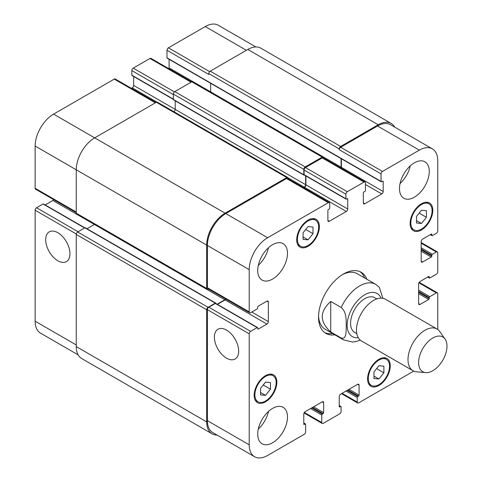 <?xml version="1.0" encoding="UTF-8"?>
<svg xmlns="http://www.w3.org/2000/svg" width="482" height="482" viewBox="0 0 482 482"><rect width="100%" height="100%" fill="white"/><g stroke="black" fill="none" stroke-linecap="round" stroke-linejoin="round"><path stroke-width="0.72" d="M330.73 301.443L341.22 307.498C346.811 312.252 346.034 320.331 346.251 325.675C346.034 330.76 346.811 339.738 341.22 338.039L330.73 331.978L330.73 301.443C319.488 311.619 319.488 321.801 330.73 331.978M382.937 298.322L379.286 287.206L375.689 284.344A32.077 18.521 120 0 0 359.65 285.934A32.077 18.521 120 0 0 341.22 307.498M359.964 271.643A35.288 20.371 -60 0 1 364.609 277.951M332.532 333.514A35.288 20.371 -60 0 1 324.748 332.64M334.797 334.821A35.288 20.371 -60 0 1 325.844 333.357A35.288 20.371 -60 0 1 320.434 305.082A35.288 20.371 -60 0 1 343.491 273.987A35.288 20.371 -60 0 1 361.132 272.24A35.288 20.371 -60 0 1 366.88 279.259M342.328 274.686A32.077 18.521 -60 0 1 357.258 273.704L375.689 284.344M341.22 338.039A32.077 18.521 120 0 0 343.612 339.906L325.181 329.266A32.077 18.521 -60 0 1 318.566 315.849M376.852 298.912L374.779 297.713A20.051 11.574 120 0 0 364.754 298.701A20.051 11.574 120 0 0 351.655 316.373A20.051 11.574 120 0 0 354.728 332.435L356.807 333.634M445.073 339.075L439.735 331.52A24.058 13.888 120 0 0 437.041 329.031L385.51 299.274A24.058 13.888 120 0 0 373.478 300.467A24.058 13.888 120 0 0 357.764 321.669A24.058 13.888 120 0 0 361.452 340.949L412.984 370.7A24.058 13.888 120 0 0 416.484 371.785L425.696 372.628A20.051 11.574 120 0 0 442.825 360.15A20.051 11.574 120 0 0 445.073 339.075A20.051 11.574 120 0 0 432.806 337.99A20.051 11.574 120 0 0 419.111 358.018A20.051 11.574 120 0 0 425.696 372.628M437.041 329.031A24.058 13.888 120 0 0 425.016 330.218A24.058 13.888 120 0 0 409.296 351.42A24.058 13.888 120 0 0 412.984 370.7M57.822 260.75A17.171 9.917 60 0 1 46.603 245.615A17.171 9.917 60 0 1 49.236 231.854A17.171 9.917 60 0 1 66.408 241.771A17.171 9.917 60 0 1 66.408 261.606A17.171 9.917 60 0 1 57.822 260.75M226.528 358.156A17.171 9.917 60 0 1 215.309 343.021A17.171 9.917 60 0 1 217.942 329.26A17.171 9.917 60 0 1 235.114 339.171A17.171 9.917 60 0 1 235.114 359.006A17.171 9.917 60 0 1 226.528 358.156M84.85 227.847L43.482 203.964A0.801 0.464 120 0 0 43.079 204.007L36.56 207.766A2.006 1.157 120 0 0 35.138 210.224L35.138 321.217A26.064 15.05 120 0 0 40.536 333.146L78.12 354.842M53.701 199.681A2.006 1.157 -60 0 1 52.863 200.482L45.157 204.934M155.945 102.497L115.252 79A2.006 1.157 120 0 0 114.246 79.102L53.568 114.132A26.064 15.05 120 0 0 35.138 146.052L35.138 188.287A2.006 1.157 120 0 0 35.554 189.203L76.252 212.701M133.671 76.505L133.671 85.404A2.006 1.157 -60 0 1 132.255 87.857L131.423 88.339M191.673 81.874L150.974 58.376A2.006 1.157 120 0 0 149.974 58.473L133.243 68.131A2.006 1.157 120 0 0 131.827 70.589L131.827 75.168A0.801 0.464 120 0 0 131.996 75.535L173.363 99.425M169.11 59.316L169.11 67.884A2.006 1.157 -60 0 1 168.947 68.751M255.876 46.959L218.298 25.263A26.064 15.05 120 0 0 205.266 26.552L168.405 47.832A2.006 1.157 120 0 0 166.983 50.291L166.983 57.816A0.801 0.464 120 0 0 167.152 58.183L381.226 181.78A0.801 0.464 120 0 0 381.624 181.738L382.618 181.166A0.801 0.464 -60 0 1 383.015 181.13A0.801 0.464 -60 0 1 383.184 181.491L383.184 191.481A2.006 1.157 -60 0 1 381.768 193.933L364.754 203.759A2.006 1.157 -60 0 1 363.753 203.856A2.006 1.157 -60 0 1 363.338 202.94L363.338 192.951A0.801 0.464 -60 0 1 363.904 191.969L364.898 191.396A0.801 0.464 120 0 0 365.464 190.414L365.464 182.883A2.006 1.157 120 0 0 365.049 181.967A2.006 1.157 120 0 0 364.043 182.069L347.317 191.728A2.006 1.157 120 0 0 345.901 194.18L345.901 198.765A0.801 0.464 120 0 0 346.064 199.132A0.801 0.464 120 0 0 346.468 199.09L347.173 198.68A0.801 0.464 -60 0 1 347.576 198.644A0.801 0.464 -60 0 1 347.739 199.012L347.739 208.995A2.006 1.157 -60 0 1 346.323 211.453L329.308 221.274A2.006 1.157 -60 0 1 328.308 221.371A2.006 1.157 -60 0 1 327.893 220.455L327.893 210.471A0.801 0.464 -60 0 1 328.459 209.489L329.17 209.08A0.801 0.464 120 0 0 329.736 208.097L329.736 203.512A2.006 1.157 120 0 0 329.32 202.591A2.006 1.157 120 0 0 328.32 202.693L267.643 237.722A26.064 15.05 120 0 0 249.212 269.649L249.212 311.884A2.006 1.157 120 0 0 249.628 312.8A2.006 1.157 120 0 0 250.628 312.697L257.153 308.932A0.801 0.464 120 0 0 257.719 307.95L257.719 307.136A0.801 0.464 -60 0 1 258.286 306.154L266.932 301.16A2.006 1.157 -60 0 1 267.938 301.057A2.006 1.157 -60 0 1 268.353 301.979L268.353 321.621A2.006 1.157 -60 0 1 266.932 324.079L258.286 329.067A0.801 0.464 -60 0 1 257.882 329.11A0.801 0.464 -60 0 1 257.719 328.742L257.719 327.923A0.801 0.464 120 0 0 257.551 327.555A0.801 0.464 120 0 0 257.153 327.597L250.628 331.363A2.006 1.157 120 0 0 249.212 333.815L249.212 444.808A26.064 15.05 120 0 0 254.61 456.737A26.064 15.05 120 0 0 267.643 455.448L304.22 434.33A2.006 1.157 120 0 0 305.636 431.878L305.636 424.347A0.801 0.464 120 0 0 305.468 423.979A0.801 0.464 120 0 0 305.07 424.015L304.359 424.425A0.801 0.464 -60 0 1 303.961 424.467A0.801 0.464 -60 0 1 303.793 424.1L303.793 414.116A2.006 1.157 -60 0 1 305.208 411.658L322.223 401.837A2.006 1.157 -60 0 1 323.223 401.735A2.006 1.157 -60 0 1 323.639 402.657L323.639 412.64A0.801 0.464 -60 0 1 323.073 413.622L322.368 414.032A0.801 0.464 120 0 0 321.795 415.014L321.795 422.545A2.006 1.157 120 0 0 322.211 423.461A2.006 1.157 120 0 0 323.217 423.365L339.659 413.869A2.006 1.157 120 0 0 341.075 411.411L341.075 406.832A0.801 0.464 120 0 0 340.913 406.465A0.801 0.464 120 0 0 340.509 406.501L339.804 406.91A0.801 0.464 -60 0 1 339.4 406.953A0.801 0.464 -60 0 1 339.238 406.585L339.238 396.596A2.006 1.157 -60 0 1 340.654 394.143L357.668 384.323A2.006 1.157 -60 0 1 358.668 384.22A2.006 1.157 -60 0 1 359.084 385.136L359.084 395.126A0.801 0.464 -60 0 1 358.518 396.108L357.807 396.517A0.801 0.464 120 0 0 357.24 397.499L357.24 402.084A2.006 1.157 120 0 0 357.656 403A2.006 1.157 120 0 0 358.656 402.898L413.755 371.092M303.082 232.782L308.046 226.606L313.011 227.052L313.011 233.668L308.046 239.837L303.082 239.397L303.082 232.782M308.046 239.837L303.082 236.975M313.011 233.668L305.745 229.474M416.502 216.412L421.461 210.236L426.425 210.682L426.425 217.298L421.461 223.467L416.502 223.027L416.502 216.412M421.461 223.467L416.502 220.605M426.425 217.298L419.159 213.104M373.966 371.929L378.93 365.754L383.895 366.2L383.895 372.815L378.93 378.985L373.966 378.545L373.966 371.929M378.93 378.985L373.966 376.123M383.895 372.815L376.629 368.622M260.551 388.299L265.516 382.124L270.474 382.569L270.474 389.185L265.516 395.354L260.551 394.915L260.551 388.299M265.516 395.354L260.551 392.493M270.474 389.185L263.214 384.985M368.296 378.509A15.038 8.682 120 0 0 371.411 385.395A15.038 8.682 120 0 0 386.45 376.713A15.038 8.682 120 0 0 386.45 359.349A15.038 8.682 120 0 0 374.863 363.374A15.038 8.682 120 0 0 368.296 378.509M367.591 378.918A16.039 9.26 -60 0 1 374.592 362.777A16.039 9.26 -60 0 1 386.95 358.481A16.039 9.26 -60 0 1 386.95 377.002A16.039 9.26 -60 0 1 370.911 386.263A16.039 9.26 -60 0 1 367.591 378.918M410.827 222.991A15.038 8.682 120 0 0 413.942 229.878A15.038 8.682 120 0 0 428.98 221.196A15.038 8.682 120 0 0 428.98 203.832A15.038 8.682 120 0 0 417.394 207.863A15.038 8.682 120 0 0 410.827 222.991M410.122 223.401A16.039 9.26 -60 0 1 417.123 207.26A16.039 9.26 -60 0 1 429.48 202.964A16.039 9.26 -60 0 1 429.48 221.485A16.039 9.26 -60 0 1 413.442 230.745A16.039 9.26 -60 0 1 410.122 223.401M297.412 239.361A15.038 8.682 120 0 0 300.527 246.248A15.038 8.682 120 0 0 315.565 237.566A15.038 8.682 120 0 0 315.565 220.202A15.038 8.682 120 0 0 303.979 224.226A15.038 8.682 120 0 0 297.412 239.361M296.707 239.771A16.039 9.26 -60 0 1 303.708 223.63A16.039 9.26 -60 0 1 316.065 219.334A16.039 9.26 -60 0 1 316.065 237.855A16.039 9.26 -60 0 1 300.027 247.115A16.039 9.26 -60 0 1 296.707 239.771M254.882 394.879A15.038 8.682 120 0 0 257.997 401.759A15.038 8.682 120 0 0 273.035 393.083A15.038 8.682 120 0 0 273.035 375.719A15.038 8.682 120 0 0 261.449 379.744A15.038 8.682 120 0 0 254.882 394.879M254.171 395.288A16.039 9.26 -60 0 1 261.178 379.147A16.039 9.26 -60 0 1 273.535 374.851A16.039 9.26 -60 0 1 273.535 393.372A16.039 9.26 -60 0 1 257.496 402.633A16.039 9.26 -60 0 1 254.171 395.288M437.764 329.501L437.764 293.713A2.006 1.157 120 0 0 437.349 292.797A2.006 1.157 120 0 0 436.349 292.893L429.824 296.659A0.801 0.464 120 0 0 429.257 297.641L429.257 298.46A0.801 0.464 -60 0 1 428.691 299.442L420.045 304.437A2.006 1.157 -60 0 1 419.039 304.534A2.006 1.157 -60 0 1 418.629 303.618L418.629 283.97A2.006 1.157 -60 0 1 420.045 281.518L428.691 276.523A0.801 0.464 -60 0 1 429.094 276.481A0.801 0.464 -60 0 1 429.257 276.849L429.257 277.668A0.801 0.464 120 0 0 429.426 278.036A0.801 0.464 120 0 0 429.824 277.993L436.349 274.234A2.006 1.157 120 0 0 437.764 271.776L437.764 252.785A2.006 1.157 120 0 0 437.349 251.869A2.006 1.157 120 0 0 436.349 251.966L432.378 254.261A0.801 0.464 120 0 0 431.812 255.243L431.812 256.062A0.801 0.464 -60 0 1 431.245 257.045L422.594 262.033A2.006 1.157 -60 0 1 421.593 262.136A2.006 1.157 -60 0 1 421.178 261.22L421.178 241.572A2.006 1.157 -60 0 1 422.594 239.12L431.245 234.125A0.801 0.464 -60 0 1 431.643 234.083A0.801 0.464 -60 0 1 431.812 234.451L431.812 235.27A0.801 0.464 120 0 0 431.974 235.638A0.801 0.464 120 0 0 432.378 235.596L436.349 233.306A2.006 1.157 120 0 0 437.764 230.848L437.764 160.783A26.064 15.05 120 0 0 432.366 148.854A26.064 15.05 120 0 0 419.334 150.143L382.473 171.423A2.006 1.157 120 0 0 381.057 173.882L381.057 181.413A0.801 0.464 120 0 0 381.226 181.78M399.488 188.613A21.051 12.152 -60 0 1 408.676 167.429A21.051 12.152 -60 0 1 424.901 161.789A21.051 12.152 -60 0 1 424.901 186.1A21.051 12.152 -60 0 1 403.85 198.253A21.051 12.152 -60 0 1 399.488 188.613M257.719 270.462A21.051 12.152 -60 0 1 266.908 249.278A21.051 12.152 -60 0 1 283.127 243.639A21.051 12.152 -60 0 1 283.127 267.95A21.051 12.152 -60 0 1 262.075 280.102A21.051 12.152 -60 0 1 257.719 270.462M257.719 434.168A21.051 12.152 -60 0 1 266.908 412.984A21.051 12.152 -60 0 1 283.127 407.338A21.051 12.152 -60 0 1 283.127 431.649A21.051 12.152 -60 0 1 262.075 443.802A21.051 12.152 -60 0 1 257.719 434.168M400.072 183.509A21.051 12.152 120 0 0 410.242 165.892M258.304 265.359A21.051 12.152 120 0 0 268.474 247.742M258.304 429.064A21.051 12.152 120 0 0 268.474 411.441M254.61 456.737L212.785 432.595A26.064 15.05 -60 0 1 207.393 420.659L207.393 309.673A2.006 1.157 -60 0 1 208.808 307.215L215.327 303.449A0.801 0.464 -60 0 1 215.731 303.413L257.551 327.555M378.219 124.772L247.796 49.471A26.064 15.05 120 0 1 260.828 48.182L391.251 123.482A26.064 15.05 -60 0 0 378.219 124.772L340.654 146.462A2.006 1.157 -60 0 0 339.238 148.92L339.238 149.733A2.006 1.157 -60 0 1 340.654 147.281L377.514 126.001A26.064 15.05 -60 0 1 390.547 124.711L432.366 148.854M341.196 168.2A2.006 1.157 120 0 0 341.364 167.332L341.364 158.765M346.064 199.132L304.244 174.984A0.801 0.464 -60 0 1 304.076 174.617L304.076 170.038A2.006 1.157 -60 0 1 305.492 167.579L322.223 157.921A2.006 1.157 -60 0 1 323.223 157.819L365.049 181.967M303.672 187.787L304.504 187.305A2.006 1.157 120 0 0 305.919 184.847L305.919 175.954M249.628 312.8L207.802 288.652A2.006 1.157 -60 0 1 207.393 287.736L207.393 245.501A26.064 15.05 -60 0 1 225.817 213.58L286.495 178.545A2.006 1.157 -60 0 1 287.501 178.448L329.32 202.591M217.406 304.377L225.112 299.931A2.006 1.157 120 0 0 225.95 299.129M217.027 435.041A26.064 15.05 -60 0 1 212.08 433.818A26.064 15.05 -60 0 1 206.682 421.889L206.682 309.751A2.006 1.157 -60 0 1 208.097 307.299L215.327 303.124A0.801 0.464 -60 0 1 215.731 303.082A0.801 0.464 -60 0 1 215.894 303.449L215.894 303.509M217.123 304.214L224.829 299.768A2.006 1.157 120 0 0 225.666 298.967M208.501 289.055L208.097 289.29A2.006 1.157 -60 0 1 207.097 289.393A2.006 1.157 -60 0 1 206.682 288.471L206.682 245.091A26.064 15.05 -60 0 1 225.112 213.171L286.778 177.563A2.006 1.157 -60 0 1 287.784 177.466A2.006 1.157 -60 0 1 288.2 178.382L288.2 178.852M304.407 175.08L304.359 175.111A0.801 0.464 -60 0 1 303.961 175.147A0.801 0.464 -60 0 1 303.793 174.779L303.793 169.381A2.006 1.157 -60 0 1 305.208 166.923L322.223 157.102A2.006 1.157 -60 0 1 323.223 157.005A2.006 1.157 -60 0 1 323.639 157.921L323.639 158.06M303.389 187.618L304.22 187.143A2.006 1.157 120 0 0 305.636 184.684L305.636 175.791M340.913 168.031A2.006 1.157 120 0 0 341.075 167.17L341.075 158.602M391.251 123.482A26.064 15.05 -60 0 1 394.782 127.158M94.514 224.395A2.006 1.157 -60 0 1 94.4 224.467L86.977 228.751M215.731 303.082L85.302 227.781A0.801 0.464 120 0 0 84.898 227.823L77.668 231.999A2.006 1.157 120 0 0 76.252 234.451L76.252 346.588A26.064 15.05 120 0 0 81.651 358.518L212.08 433.818M287.784 177.466L157.355 102.166A2.006 1.157 120 0 0 156.355 102.262L94.683 137.87A26.064 15.05 120 0 0 76.252 169.791L76.252 213.171A2.006 1.157 120 0 0 76.668 214.086L207.097 289.393M175.207 100.816L175.207 109.384A2.006 1.157 -60 0 1 173.942 111.74M210.652 83.302L210.652 91.869A2.006 1.157 -60 0 1 210.646 92.008M323.223 157.005L192.8 81.699A2.006 1.157 120 0 0 191.794 81.801L174.785 91.622A2.006 1.157 120 0 0 173.363 94.08L173.363 99.479A0.801 0.464 120 0 0 173.532 99.846L303.961 175.147M247.796 49.471L210.224 71.161A2.006 1.157 120 0 0 208.808 73.613L208.808 74.433L166.983 50.291M381.093 298.147A24.859 14.352 120 0 0 364.754 294.773A24.859 14.352 120 0 0 347.486 321.229A24.859 14.352 120 0 0 358.265 337.683M207.393 420.659L249.212 444.808M303.793 423.28L305.07 424.015M303.793 424.1L304.359 424.425M322.223 401.837L323.639 402.657M313.577 406.826L323.639 412.64M312.438 407.483L323.073 413.622M311.733 407.893L322.368 414.032M310.595 408.549L321.795 415.014M304.359 412.478L321.795 422.545M339.238 405.766L340.509 406.501M339.238 406.585L339.804 406.91M357.668 384.323L359.084 385.136M349.016 389.311L359.084 395.126M347.884 389.968L358.518 396.108M347.173 390.378L357.807 396.517M346.04 391.035L357.24 397.499M342.069 393.324L357.24 402.084M418.912 282.826L436.349 292.893M418.629 290.194L429.824 296.659M418.629 291.502L429.257 297.641M418.629 293.628L428.691 299.442M418.629 292.321L429.257 298.46M418.629 303.618L420.045 304.437M428.691 276.523L429.257 276.849M427.98 276.933L429.257 277.668M421.178 243.211L436.349 251.966M421.178 247.796L432.378 254.261M421.178 249.104L431.812 255.243M421.178 251.23L431.245 257.045M421.178 249.923L431.812 256.062M421.178 261.22L422.594 262.033M431.245 234.125L431.812 234.451M430.534 234.535L431.812 235.27M377.514 126.001L419.334 150.143M340.654 147.281L382.473 171.423M339.238 149.733L381.057 173.882M382.618 181.166L383.184 181.491M341.364 167.332L383.184 191.481M365.464 184.522L381.768 193.933M363.338 202.94L364.754 203.759M322.223 157.921L364.043 182.069M305.492 167.579L347.317 191.728M304.076 170.038L345.901 194.18M304.076 174.617L345.901 198.765M347.173 198.68L347.739 199.012M305.919 184.847L347.739 208.995M304.504 187.305L346.323 211.453M327.893 220.455L329.308 221.274M286.495 178.545L328.32 202.693M225.817 213.58L267.643 237.722M207.393 245.501L249.212 269.649M207.393 287.736L249.212 311.884M266.932 301.16L268.353 301.979M251.761 312.047L268.353 321.621M225.112 299.931L266.932 324.079M257.719 328.742L258.286 329.067M215.327 303.449L257.153 327.597M208.808 307.215L250.628 331.363M207.393 309.673L249.212 333.815M76.252 344.949L35.138 321.217M246.374 50.291L205.266 26.552M209.64 71.643L168.405 47.832M341.075 167.17L169.11 67.884M191.089 82.211L149.974 58.473M174.406 91.899L133.243 68.131M173.363 94.568L131.827 70.589M173.363 99.153L131.827 75.168M305.636 184.684L133.671 85.404M156.879 102.076L132.255 87.857M155.361 102.835L114.246 79.102M225.112 213.171L53.568 114.132M206.682 245.091L35.138 146.052M76.252 212.026L35.138 188.287M224.829 299.768L52.863 200.482M84.615 227.986L43.079 204.007M78.096 231.752L36.56 207.766M76.301 233.987L35.138 210.224M304.22 187.143L288.097 177.834M303.793 174.779L173.363 99.479M303.793 169.381L173.363 94.08M305.208 166.923L174.785 91.622M322.223 157.102L191.794 81.801M381.057 181.413L166.983 57.816M339.238 148.92L208.808 73.613M340.654 146.462L210.224 71.161M206.682 421.889L76.252 346.588M206.682 309.751L76.252 234.451M208.097 307.299L77.668 231.999M215.327 303.124L84.898 227.823M206.682 288.471L76.252 213.171M286.778 177.563L156.355 102.262M343.612 339.906L352.613 342.021L355.921 341.587L360.319 340.159M386.45 359.349L383.66 357.734M371.411 385.395L368.622 383.78M428.98 203.832L426.19 202.223M413.942 229.878L411.152 228.263M315.565 220.202L312.776 218.587M300.527 246.248L297.737 244.633M273.035 375.719L270.245 374.104M257.997 401.759L255.207 400.15M305.468 423.979L303.793 423.009M322.211 423.461L304.07 412.984M340.913 406.465L339.238 405.495M357.656 403L341.485 393.661M437.349 292.797L419.207 282.319M429.426 278.036L427.751 277.066M437.349 251.869L421.178 242.53M431.974 235.638L430.299 234.668"/></g></svg>
